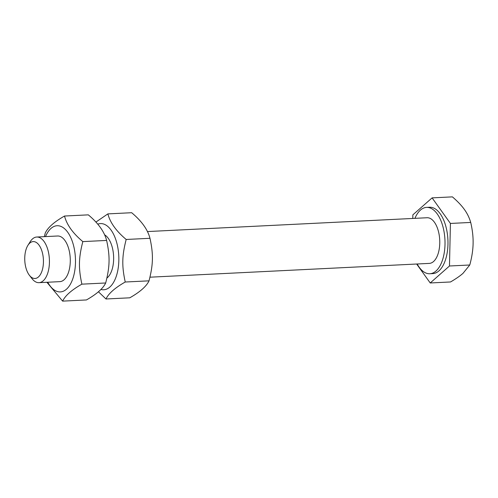 <?xml version="1.0" encoding="UTF-8"?>
<svg xmlns="http://www.w3.org/2000/svg" width="498" height="498" viewBox="0 0 498 498"><rect width="100%" height="100%" fill="white"/><g stroke="black" fill="none" stroke-linecap="round" stroke-linejoin="round"><path stroke-width="0.75" d="M25.796 267.351A18.47 9.319 87.2 0 1 27.913 245.333A18.47 9.319 87.2 0 1 40.406 247.369A18.47 9.319 87.2 0 1 41.627 272.02A18.47 9.319 87.2 0 1 29.394 275.276A18.47 9.319 87.2 0 1 25.796 267.351M29.394 275.276L32.059 278.706A22.852 11.529 -92.8 0 0 39 282.671A22.852 11.529 -92.8 0 0 48.132 250.805A22.852 11.529 -92.8 0 0 36.74 237.029A22.852 11.529 -92.8 0 0 30.229 241.661L27.913 245.333M149.96 277.193L429.338 263.392A22.852 11.529 -92.8 0 0 438.47 231.52A22.852 11.529 -92.8 0 0 427.085 217.744L147.396 231.564M416.652 264.015L430.222 282.97L450.516 281.968C455.888 278.836 460.052 275.96 463.003 273.34L469.77 264.992C471.861 257.285 472.976 250.152 473.1 243.578C473.268 237.004 472.471 229.964 470.71 222.444C469.365 217.775 467.267 213.468 464.416 209.515C461.609 205.568 457.606 201.354 452.402 196.872L432.108 197.874L412.861 214.85L412.78 218.454M430.222 282.97L449.476 265.994L450.416 223.446L432.108 197.874M417.187 263.99A33.217 16.758 -92.8 0 0 429.849 273.744L432.806 273.601A33.217 16.758 -92.8 0 0 446.084 227.269A33.217 16.758 -92.8 0 0 429.525 207.243L426.568 207.392A33.217 16.758 -92.8 0 0 414.934 218.348M449.476 265.994L469.77 264.992M450.416 223.446L470.71 222.444M429.849 273.744A33.217 16.758 -92.8 0 0 443.127 227.418A33.217 16.758 -92.8 0 0 426.568 207.392M59.779 281.644A22.852 11.529 -92.8 0 0 64.068 279.783A22.852 11.529 -92.8 0 0 69.801 253.849A22.852 11.529 -92.8 0 0 57.525 236.002M47.764 282.242A33.136 16.714 -92.8 0 0 69.129 286.201A33.136 16.714 -92.8 0 0 73.598 245.707A33.136 16.714 -92.8 0 0 45.511 236.594M44.341 236.65L45.268 233.008C47.833 227.536 54.245 221.878 64.516 216.032C66.769 224.747 72.87 233.276 82.824 241.605C78.609 258.07 78.391 268.073 81.884 284.159C71.612 290.004 65.194 295.663 62.63 301.128L46.905 282.285M62.63 301.128L86.428 299.952C96.699 294.106 103.117 288.448 105.682 282.982C109.896 266.517 110.114 256.514 106.622 240.434C104.375 231.719 98.274 223.191 88.314 214.856L64.516 216.032M82.824 241.605L106.622 240.434M81.884 284.159L105.682 282.982M106.896 278.071A22.852 11.529 -92.8 0 0 107.419 277.641A22.852 11.529 -92.8 0 0 113.544 255.318A22.852 11.529 -92.8 0 0 104.549 234.788M100.901 289.444A33.136 16.714 -92.8 0 0 116.102 276.795A33.136 16.714 -92.8 0 0 116.955 243.559A33.136 16.714 -92.8 0 0 97.726 224.168M95.884 222.089L107.873 213.891C110.12 222.606 116.221 231.134 126.181 239.463C121.966 255.928 121.742 265.932 125.235 282.011C114.963 287.863 108.545 293.521 105.987 298.987L98.417 291.76M105.987 298.987L129.785 297.81C140.05 291.965 146.468 286.306 149.033 280.841C153.247 264.376 153.471 254.372 149.979 238.293C147.725 229.572 141.625 221.05 131.671 212.714L107.873 213.891M126.181 239.463L149.979 238.293M125.235 282.011L149.033 280.841M57.668 235.996L36.74 237.029M59.928 281.638L39 282.671"/></g></svg>
